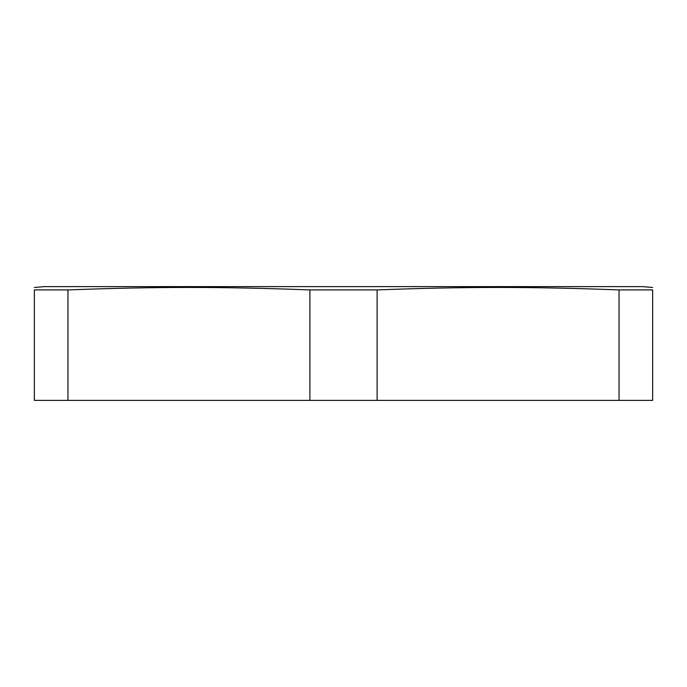 <?xml version="1.0" encoding="UTF-8"?>
<svg xmlns="http://www.w3.org/2000/svg" width="687" height="687" viewBox="0 0 687 687"><rect width="100%" height="100%" fill="white"/><g stroke="black" fill="none" stroke-linecap="round" stroke-linejoin="round"><path stroke-width="1.03" d="M67.961 289.914L34.35 289.914C34.35 286.616 34.35 286.616 34.35 289.914C34.35 286.616 34.35 286.616 34.35 289.914L34.35 400.384L67.961 400.384L67.961 289.914C156.207 286.616 221.643 286.616 309.889 289.914L309.889 400.384L67.961 400.384M377.111 289.914C465.357 286.616 530.793 286.616 619.039 289.914L619.039 400.384L377.111 400.384L377.111 289.914L309.889 289.914M619.039 289.914L652.65 289.914C652.65 286.616 652.65 286.616 652.65 289.914C652.65 286.616 652.65 286.616 652.65 289.914L652.65 400.384L619.039 400.384M377.111 400.384L309.889 400.384M652.65 287.458L642.345 286.616L44.655 286.616L34.35 287.458"/></g></svg>
